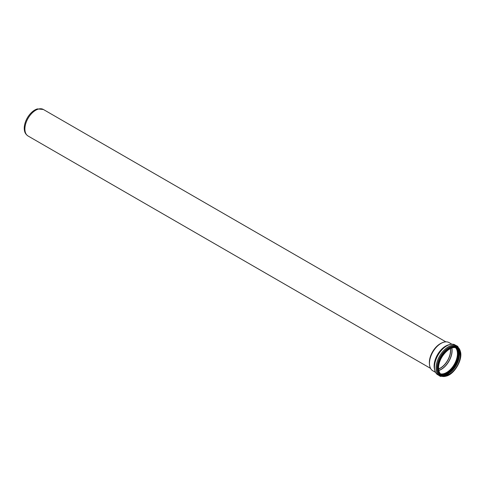 <?xml version="1.0" encoding="UTF-8"?>
<svg xmlns="http://www.w3.org/2000/svg" width="485" height="485" viewBox="0 0 485 485"><rect width="100%" height="100%" fill="white"/><g stroke="black" fill="none" stroke-linecap="round" stroke-linejoin="round"><path stroke-width="0.73" d="M435.56 372.383L432.844 370.813A16.278 9.397 -60 0 1 429.467 363.362A16.278 9.397 -60 0 1 436.573 346.981A16.278 9.397 -60 0 1 449.122 342.616C446.8 341.367 444.054 341.628 440.883 343.416L440.283 343.762A15.368 8.875 -60 0 0 429.413 362.586L429.413 363.283A16.223 9.367 -60 0 1 440.883 343.416A16.223 9.367 -60 0 1 446.321 341.858M24.25 128.27A14.883 8.591 -60 0 1 37.406 108.907L43.377 109.477A15.314 8.839 -60 0 0 31.573 113.581A15.314 8.839 -60 0 0 24.893 128.992A15.314 8.839 -60 0 0 28.063 136C26.099 134.636 24.941 133.005 24.583 131.114A14.883 8.591 -60 0 1 24.25 128.27M450.347 348.618A14.295 8.257 -60 0 1 438.646 368.873M438.658 369.006A14.356 8.287 120 0 0 450.468 348.557M451.729 348.042A15.302 8.833 -60 0 1 438.846 370.358M441.386 343.137A15.314 8.839 120 0 0 429.358 362.507A15.314 8.839 120 0 0 429.425 363.859M430.783 368.77A16.223 9.367 -60 0 1 429.413 363.283C429.455 366.915 430.595 369.424 432.844 370.813M438.561 368.018A15.55 8.979 -60 0 1 455.057 347.496A15.55 8.979 -60 0 1 455.057 369.491A15.55 8.979 -60 0 1 438.561 368.018M437.816 368.097A16.175 9.342 -60 0 1 446.345 350.394A16.175 9.342 -60 0 1 459.216 349.248C465.291 356.924 453.317 377.663 443.629 376.239A16.175 9.342 -60 0 1 437.816 368.097M447.904 375.432A16.726 9.658 -60 0 1 437.033 368.091A16.726 9.658 -60 0 1 448.382 347.89A16.726 9.658 -60 0 1 460.653 353.353M449.425 374.669L440.689 376.433A17.327 10.003 -60 0 1 436.082 368.036A17.327 10.003 -60 0 1 444.284 349.946A17.327 10.003 -60 0 1 457.907 346.599L460.75 355.056M434.481 367.115A17.327 10.003 -60 0 1 441.423 350.352A17.327 10.003 -60 0 1 454.384 344.568C450.686 343.532 446.8 344.883 442.738 348.624L437.949 354.668C435.572 358.779 434.354 362.816 434.299 366.787C434.305 370.116 435.257 372.65 437.161 374.396A17.327 10.003 -60 0 1 434.481 367.115M434.348 366.611A16.811 9.706 -60 0 1 449.353 344.702M434.493 369.182A16.278 9.397 -60 0 1 434.117 366.048A16.278 9.397 -60 0 1 448.534 344.859M451.844 348.006A15.362 8.869 -60 0 1 438.87 370.479M455.554 347.703A15.362 8.869 -60 0 1 454.263 364.38A15.362 8.869 -60 0 1 440.465 373.844M455.924 347.793A15.532 8.966 -60 0 1 454.481 364.508A15.532 8.966 -60 0 1 440.726 374.117M457.531 348.879A16.387 9.464 -60 0 1 454.966 364.787A16.387 9.464 -60 0 1 442.472 374.966M458.349 350.115A16.654 9.615 -60 0 1 443.951 375.057M459.301 353.377A15.526 8.966 -60 0 1 447.249 374.244M456.634 348.048A15.362 8.869 -60 0 1 456.191 365.496A15.362 8.869 -60 0 1 441.301 374.608M449.492 349.006A15.362 8.869 -60 0 1 457.1 348.285A15.362 8.869 -60 0 1 457.1 366.023A15.362 8.869 -60 0 1 441.744 374.893A15.362 8.869 -60 0 1 438.561 367.939M445.842 341.84L43.377 109.477M430.528 368.364L28.063 136M457.907 346.599L454.384 344.568M440.689 376.433L437.161 374.396M451.838 344.186L449.122 342.616M456.191 347.763C466.509 352.516 450.11 380.919 440.835 374.365M457.1 348.285C451.038 343.889 438.088 357.463 438.616 367.939C438.67 371.34 439.713 373.662 441.744 374.893"/></g></svg>
